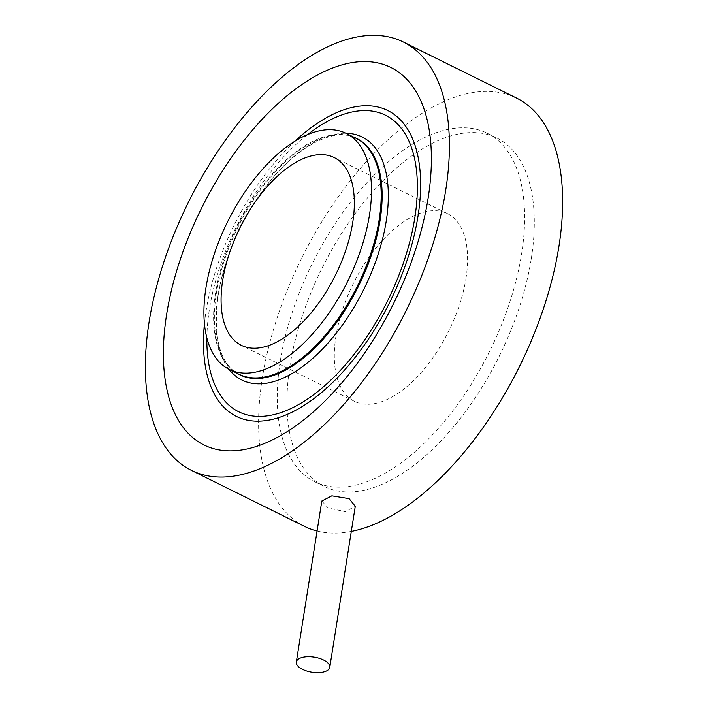 <?xml version="1.0" encoding="UTF-8"?>
<svg xmlns="http://www.w3.org/2000/svg" width="708" height="708" viewBox="0 0 708 708"><rect width="100%" height="100%" fill="white"/><g stroke="black" fill="none" stroke-linecap="round" stroke-linejoin="round"><path stroke-width="0.53" stroke-dasharray="3.54 2.66" d="M321.821 501.025L328.096 507.99L345.247 511.627L355.274 506.317M238.95 374.24A131.706 67.021 116.3 0 1 234.569 371.647A131.706 67.021 116.3 0 1 215.63 292.59A131.706 67.021 116.3 0 1 351.115 136.255A131.706 67.021 116.3 0 1 355.832 138.166M531.301 258.553A194.426 98.943 -63.7 0 0 496.883 138.016A194.426 98.943 -63.7 0 0 375.364 188.859A194.426 98.943 -63.7 0 0 289.917 365.974A194.426 98.943 -63.7 0 0 324.344 486.502A194.426 98.943 -63.7 0 0 445.854 435.668A194.426 98.943 -63.7 0 0 531.301 258.553M280.244 361.177A194.426 98.943 116.3 0 1 365.691 184.071A194.426 98.943 116.3 0 1 487.201 133.228A194.426 98.943 116.3 0 1 521.628 253.765A194.426 98.943 116.3 0 1 436.181 430.871A194.426 98.943 116.3 0 1 314.662 481.714A194.426 98.943 116.3 0 1 280.244 361.177M465.952 278.536A104.74 53.304 -63.7 0 0 447.412 213.604A104.74 53.304 -63.7 0 0 381.948 240.994A104.74 53.304 -63.7 0 0 335.919 336.406A104.74 53.304 -63.7 0 0 354.46 401.339A104.74 53.304 -63.7 0 0 419.924 373.948A104.74 53.304 -63.7 0 0 465.952 278.536M516.636 98.111A238.959 121.599 -63.7 0 0 367.293 160.592A238.959 121.599 -63.7 0 0 262.279 378.276A238.959 121.599 -63.7 0 0 304.582 526.407M317.078 531.009A238.959 121.599 -63.7 0 0 351.301 531.407M237.003 373.275A131.856 67.101 116.3 0 1 235.375 372.204A131.856 67.101 116.3 0 1 216.409 293.059A131.856 67.101 116.3 0 1 352.044 136.556A131.856 67.101 116.3 0 1 353.885 137.21M228.985 369.302A135.573 68.986 116.3 0 1 217.922 295.979A135.573 68.986 116.3 0 1 345.867 133.237M206.86 337.973A165.451 84.19 116.3 0 1 209.418 309.201A165.451 84.19 116.3 0 1 307.529 134.635M204.426 323.742A170.646 86.836 116.3 0 1 206.125 310.608A170.646 86.836 116.3 0 1 294.74 141.326M351.115 136.255L352.044 136.556C330.831 128.378 292.289 149.344 262.801 190.7C239.357 223.578 224.471 258.491 218.126 295.457C213.099 334.742 218.852 360.328 235.375 372.204L234.569 371.647M487.201 133.228L496.883 138.016M447.412 213.604L334.185 157.548M354.46 401.339L241.242 345.283M314.662 481.714L324.344 486.502"/><path stroke-width="1.06" d="M323.556 660.024A16.93 7.62 -171 0 0 306.343 656.803A16.93 7.62 -171 0 0 296.325 662.051A16.93 7.62 -171 0 0 302.537 669.379A16.93 7.62 -171 0 0 319.75 672.6A16.93 7.62 -171 0 0 329.769 667.352A16.93 7.62 -171 0 0 323.556 660.024M329.769 667.352L355.274 506.317L349.124 498.636L331.848 495.83L321.821 501.025L296.325 662.051M166.628 314.396A210.648 107.191 116.3 0 1 326.813 70.428A210.648 107.191 116.3 0 1 428.145 198.019A210.648 107.191 116.3 0 1 267.969 441.978A210.648 107.191 116.3 0 1 166.628 314.396M346.15 133.378L355.832 138.166A131.706 67.021 116.3 0 1 379.152 219.816A131.706 67.021 116.3 0 1 321.264 339.796A131.706 67.021 116.3 0 1 238.95 374.24L229.268 369.452A131.706 67.021 -63.7 0 0 311.582 335.008A131.706 67.021 -63.7 0 0 369.47 215.028A131.706 67.021 -63.7 0 0 346.15 133.378A131.706 67.021 -63.7 0 0 263.836 167.814A131.706 67.021 -63.7 0 0 205.948 287.793A131.706 67.021 -63.7 0 0 229.268 369.452M352.726 222.48A104.74 53.304 -63.7 0 0 334.185 157.548A104.74 53.304 -63.7 0 0 268.73 184.938A104.74 53.304 -63.7 0 0 222.693 280.35A104.74 53.304 -63.7 0 0 241.242 345.283A104.74 53.304 -63.7 0 0 306.697 317.892A104.74 53.304 -63.7 0 0 352.726 222.48M149.052 322.211A238.959 121.599 -63.7 0 0 191.364 470.351A238.959 121.599 -63.7 0 0 340.707 407.87A238.959 121.599 -63.7 0 0 445.721 190.195A238.959 121.599 -63.7 0 0 403.418 42.055A238.959 121.599 -63.7 0 0 254.075 104.536A238.959 121.599 -63.7 0 0 149.052 322.211M191.364 470.351L304.582 526.407A238.959 121.599 -63.7 0 0 317.078 531.009M351.301 531.407A238.959 121.599 -63.7 0 0 558.948 246.251A238.959 121.599 -63.7 0 0 516.636 98.111L403.418 42.055M353.885 137.21A131.856 67.101 116.3 0 1 380.108 220.215A131.856 67.101 116.3 0 1 320.273 342.371A131.856 67.101 116.3 0 1 237.003 373.275M345.867 133.237A135.573 68.986 116.3 0 1 386.241 221.073A135.573 68.986 116.3 0 1 316.609 354.832A135.573 68.986 116.3 0 1 228.985 369.302M307.529 134.635A165.451 84.19 116.3 0 1 414.826 217.79A165.451 84.19 116.3 0 1 299.643 403.967A165.451 84.19 116.3 0 1 206.86 337.973M294.74 141.326A170.646 86.836 116.3 0 1 417.986 216.321A170.646 86.836 116.3 0 1 292.935 411.729A170.646 86.836 116.3 0 1 204.426 323.742"/></g></svg>
